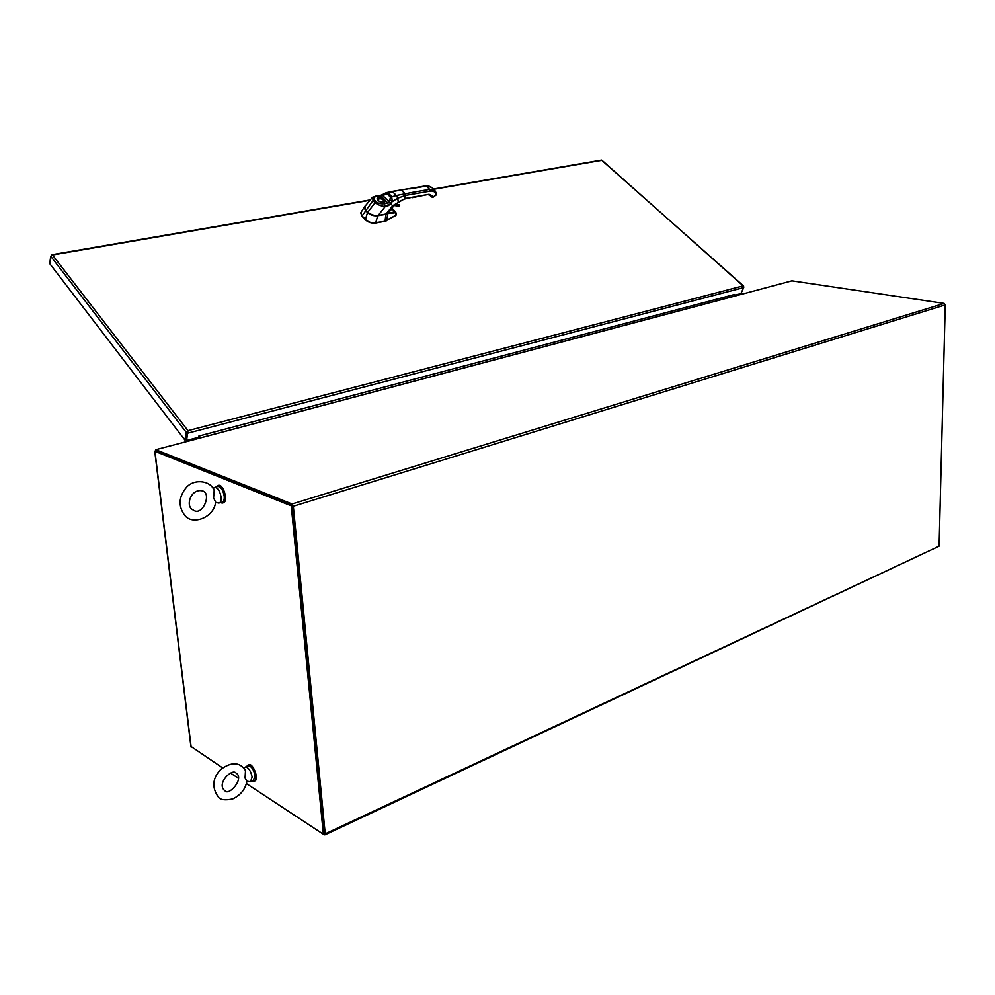 <?xml version="1.0" encoding="UTF-8"?>
<svg xmlns="http://www.w3.org/2000/svg" width="995" height="995" viewBox="0 0 995 995"><rect width="100%" height="100%" fill="white"/><g stroke="black" fill="none" stroke-linecap="round" stroke-linejoin="round"><path stroke-width="1.49" d="M743.75 293.712L195.455 439.255M323.499 834.22L324.83 834.904L325.228 833.86L939.093 546.193L324.992 834.842M744.335 293.562L791.871 280.839L944.131 303.413L945.25 304.905L293.326 506.256L292.07 503.992L155.742 449.69L195.493 439.28M195.356 439.23L744.086 293.525M155.742 449.69L155.892 450.909L292.207 505.36M324.358 833.611L292.518 505.933M293.326 506.256L325.228 833.86M939.093 546.193L945.25 304.905M155.842 450.511L154.946 451.307L291.249 505.846L323.363 834.27L246.387 783.55M222.544 767.854L191.09 746.511M156.041 450.959L292.468 505.472L291.249 505.846M238.514 778.376L230.492 773.078M292.468 505.472L324.494 833.748L323.363 834.27M186.587 440.474L187.968 430.661L185.965 439.666L186.587 440.474L198.552 437.303L198.813 436.084L734.459 294.495M743.738 286.784L743.141 285.876L743.725 287.58L740.889 293.6L735.255 295.092M187.769 431.581L188.167 433.074L743.725 287.58M601.502 160.095L743.613 286M369.232 200.393L52.474 254.981L187.968 430.661L186.413 432.551L184.846 439.952L49.75 263.65L50.708 256.237L52.474 254.981L51.255 255.454M50.708 256.237L186.413 432.551L187.533 432.253L185.953 439.666L184.846 439.952M736.051 295.689L734.397 294.445M199 436.034L200.592 437.837M200.07 437.974L198.739 436.469M213.564 497.861L215.617 502.102C214.136 517.624 192.383 525.646 184.784 515.373C177.981 506.219 178.59 496.791 186.625 487.115C194.983 478.209 211.114 480.983 214.186 490.56L213.564 497.861M213.253 488.483L214.858 487.339C217.893 487.936 219.957 491.157 221.052 497.015C221.338 500.672 220.579 502.711 218.788 503.122L215.579 502.313M217.37 486.617L218.017 486.431C221.052 487.015 223.116 490.236 224.211 496.082C224.497 499.739 223.738 501.778 221.947 502.189L219.435 502.935M245.056 778.078L246.909 781.199C245.417 789.172 240.69 795.08 232.73 798.923C224.957 800.54 220.131 799.868 218.253 796.92C211.636 787.356 212.457 778.202 220.728 769.458C231.586 761.561 239.845 761.934 245.504 770.565L245.056 778.078M244.235 768.09L245.491 766.996C248.638 767.605 250.839 770.963 252.121 777.058L250.504 781.759L246.909 781.212M247.867 766.001L248.439 765.752C251.586 766.361 253.8 769.707 255.068 775.801L253.451 780.49L251.088 781.51M254.397 781.075L254.484 781.025C259.434 780.503 253.563 763.264 248.887 764.595L248.24 764.856M252.17 781.038L253.75 781.349C258.7 780.814 252.829 763.575 248.153 764.894L246.586 766.536M222.905 502.885L222.955 502.873C228.576 502.761 223.987 484.329 218.577 485.286L217.855 485.498M220.43 502.637L222.171 503.097C227.793 502.997 223.203 484.553 217.793 485.51L215.853 487.053M391.159 209.721L392.95 206.736M388.212 213.228L395.052 211.811L396.072 214.547M391.955 208.49L396.072 213.987M364.63 208.689L367.64 212.321L372.702 215.131M385.873 214.099L387.652 213.888L386.856 220.293L396.035 215.044M360.812 212.93L361.956 216.251L365.376 219.82C368.249 222.382 371.657 223.452 375.6 223.029L384.99 221.3L375.712 222.631C371.732 223.216 368.324 222.146 365.488 219.422L362.068 215.853L360.787 213.054L361.284 211.935M385.102 220.902L395.96 215.417M386.744 220.691L384.99 221.3M360.949 212.482L364.817 206.313L365.501 210.492L367.429 212.495C370.351 215.057 373.797 216.151 377.789 215.741L385.898 214.286L385.09 220.902M431.42 196.998L433.061 197.047L432.837 196.239L429.119 194.274L404.579 198.577L405.5 195.418L397.764 198.192L396.333 195.505L413.012 192.271L413.422 194.037L405.5 195.418L405.089 193.639L401.159 190.07M431.221 196.624L432.452 197.259M364.904 206.201L365.725 210.206L367.628 212.184C365.911 211.674 372.951 216.35 378.137 215.48L387.03 213.763M398.298 202.122L404.045 199.137L392.814 205.617L386.035 214.012L389.443 211.699L393.336 206.363L388.61 201.736L387.652 202.831L385.625 200.766L384.493 201.774M386.358 192.62L388.386 193.129L391.669 196.463L392.291 201.624L388.597 205.542L385.289 206.438L378.137 215.48L385.973 214.074L389.194 212.221M388.597 205.542L387.652 202.831L384.443 203.639L385.289 206.438C381.657 206.288 378.262 205.045 375.09 202.694L367.69 212.296C365.998 211.798 372.926 216.4 378.038 215.517L385.973 214.074M364.904 209.161L365.712 210.243M393.348 206.351L398.249 202.159L397.764 198.192L392.291 201.624L389.829 199.808L388.61 201.736M391.159 203.353L382.627 195.517L387.167 193.851L390.45 197.197L389.829 199.808M384.443 203.639C381.446 204.124 378.784 203.565 376.471 201.948L375.09 202.694L373.001 200.542L372.764 197.134M409.094 188.714L386.682 192.557L384.244 193.577L384.505 194.398M384.244 193.577L382.441 194.659L382.627 195.517L380.19 195.48L382.329 194.709L382.528 195.542M377.391 199.647C380.376 198.005 382.752 198.689 384.518 201.711L384.58 201.525C385.724 202.109 384.182 202.234 379.99 201.885L377.379 199.672L378.933 198.465L382.329 198.975L382.839 197.918L385.625 200.766C382.54 207.184 369.941 194.286 382.839 197.918L380.824 195.866L377.204 196.239C374.269 196.811 373.324 197.993 374.381 199.796L376.471 201.948M382.329 198.975L384.592 201.276M380.065 195.48L377.204 196.239M390.189 209.995L389.319 210.903L390.189 209.995M292.07 503.992L944.131 303.413M154.946 451.307L191.164 747.183M187.968 430.661L743.141 285.876L602 160.294L433.559 189.311M387.577 213.577L395.313 212.756M374.381 199.796L373.001 200.542L362.118 215.903M376.359 195.878L372.366 197.445L364.605 206.711L365.725 210.318L367.628 212.283L365.439 219.373M377.764 215.592L375.787 222.619M413.422 194.037L430.076 191.139C433.148 190.717 435.089 191.749 435.872 194.236L435.847 195.207M413.012 192.271L429.666 189.386L430.076 191.139M409.666 188.913L426.32 186.065L429.666 189.386L434.939 190.667L436.357 193.154L435.872 194.236M425.736 185.866L391.968 191.463M431.594 187.371C428.422 185.704 426.507 185.194 425.835 185.854L431.594 187.371L434.89 190.617M429.828 194.821L430.723 195.406M431.071 196.077L433.024 197.296L436.084 195.045L436.158 192.856M432.837 196.239L431.258 196.736L430.536 195.182L431.109 196.202L428.671 194.809M429.554 194.771L430.574 195.455M412.49 197.197L404.132 199.112M365.725 210.318L367.615 212.221M429.119 194.274L412.054 197.731M390.45 197.197L396.333 195.505L392.739 191.873L387.167 193.851M378.137 215.48L378.088 215.542C375.426 216.4 371.943 215.318 367.628 212.283M394.207 205.555L399.057 206.114L399.704 205.244L395.438 204.435M394.94 205.418L398.858 206.189L399.803 205.02L395.774 204.137M399.057 206.114L394.866 205.455M154.735 451.133L190.953 746.909M601.565 160.083L433.298 189.05M369.593 200.02L51.889 254.708M191.575 509.03C185.767 504.03 191.525 488.943 201.699 490.746C212.271 491.94 203.366 515.472 194.187 510.659L191.575 509.03M213.129 488.632L213.9 487.724M214.858 487.339L218.017 486.431M224.211 790.142C216.748 782.978 232.084 768.327 235.939 772.966C245.093 778.364 228.365 796.622 224.87 790.602L224.211 790.142M244.061 768.339L244.733 767.381M245.491 766.996L248.439 765.752M248.153 764.894L248.887 764.595M217.793 485.51L218.577 485.286M391.333 209.758L390.625 209.609M395.761 212.122L396.221 213.701M392.117 208.303L395.736 212.084M396.221 213.763L396.184 214.858M433.049 197.284L436.594 194.075M429.43 194.759L430.748 195.443M390.674 209.622L393.1 206.599M394.057 205.691L394.853 205.455"/></g></svg>

